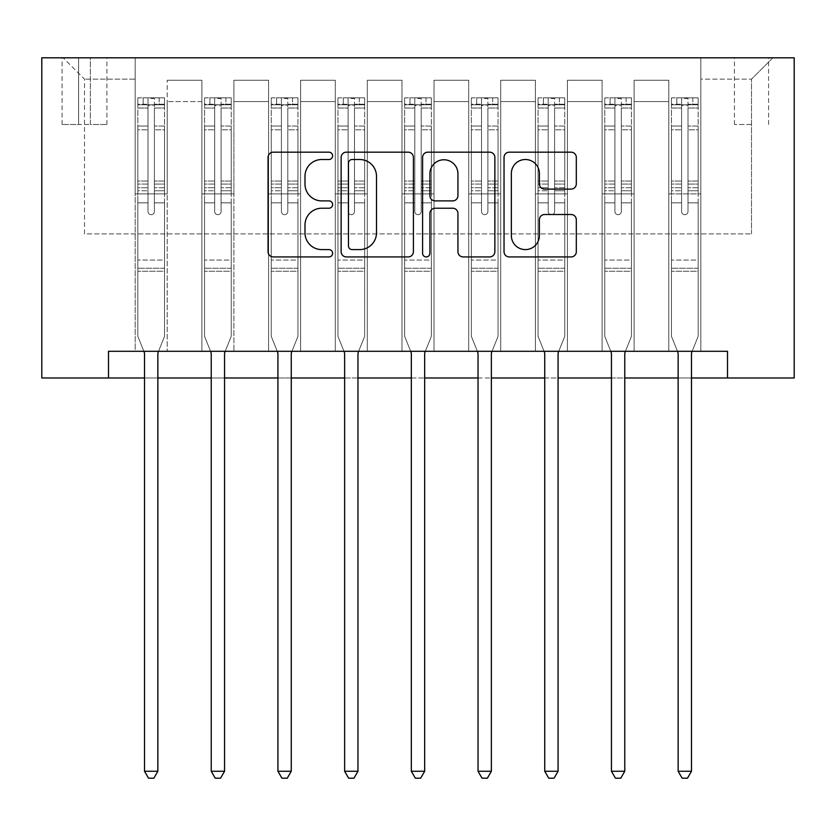 <?xml version="1.0" encoding="UTF-8"?>
<svg xmlns="http://www.w3.org/2000/svg" width="836" height="836" viewBox="0 0 836 836"><rect width="100%" height="100%" fill="white"/><g stroke="black" fill="none" stroke-linecap="round" stroke-linejoin="round"><path stroke-width="0.63" stroke-dasharray="4.18 3.13" d="M332.623 155.841A3.668 3.668 0 0 0 328.956 152.173L273.309 152.173A5.235 5.235 0 0 0 268.063 157.408L268.063 251.688A5.235 5.235 0 0 0 273.309 256.934L328.956 256.934A3.668 3.668 0 0 0 332.623 253.266A3.668 3.668 0 0 0 328.956 249.598L321.755 249.598A16.762 16.762 0 0 1 304.994 232.836L304.994 224.978A16.762 16.762 0 0 1 321.755 208.216L328.956 208.216A3.668 3.668 0 0 0 332.623 204.548A3.668 3.668 0 0 0 328.956 200.891L321.755 200.891A16.762 16.762 0 0 1 304.994 184.129L304.994 176.271A16.762 16.762 0 0 1 321.755 159.509L328.956 159.509A3.668 3.668 0 0 0 332.623 155.841M751.512 57.809L734.436 57.809L751.512 57.809M751.512 124.512L734.436 124.512L751.512 124.512M108.502 377.976L108.502 351.298L108.502 377.976L108.502 351.298L727.498 351.298L108.502 351.298L727.498 351.298L727.498 377.976L41.8 377.976L41.8 57.809L794.2 57.809L794.2 377.976L727.498 377.976L727.498 351.298L727.498 377.976M135.181 351.298L167.2 351.298L135.181 351.298L167.2 351.298L135.181 351.298L135.181 57.809L63.149 57.809L772.851 57.809L700.819 57.809L700.819 351.298L668.8 351.298L700.819 351.298L668.8 351.298L700.819 351.298L700.819 57.809L700.819 193.879L700.819 79.148L751.512 79.148L700.819 79.148L700.819 57.809L135.181 57.809L135.181 193.879L167.2 193.879L167.2 101.564L167.2 351.298L167.2 80.225L167.2 351.298L167.2 193.879L135.181 193.879L135.181 79.148L84.488 79.148L135.181 79.148L135.181 57.809L135.181 351.298M201.884 351.298L233.902 351.298L201.884 351.298L233.902 351.298L201.884 351.298L201.884 80.225L167.2 80.225L201.884 80.225L201.884 351.298L201.884 193.879L233.902 193.879L233.902 101.564L233.902 351.298L233.902 80.225L233.902 351.298L233.902 193.879L201.884 193.879L201.884 101.564L201.884 351.298M268.586 351.298L300.605 351.298L268.586 351.298L300.605 351.298L268.586 351.298L268.586 80.225L233.902 80.225L233.902 101.564L233.902 80.225L268.586 80.225L268.586 351.298L268.586 193.879L300.605 193.879L300.605 101.564L300.605 351.298L300.605 80.225L300.605 351.298L300.605 193.879L268.586 193.879L268.586 101.564L268.586 193.879L300.605 193.879L268.586 193.879L268.586 351.298M335.288 351.298L367.307 351.298L335.288 351.298L367.307 351.298L335.288 351.298L335.288 80.225L300.605 80.225L300.605 101.564L300.605 80.225L335.288 80.225L335.288 351.298L335.288 193.879L367.307 193.879L367.307 101.564L367.307 351.298L367.307 80.225L367.307 351.298L367.307 193.879L335.288 193.879L335.288 101.564L335.288 193.879L367.307 193.879L335.288 193.879L335.288 351.298M401.991 351.298L434.009 351.298L401.991 351.298L434.009 351.298L401.991 351.298L401.991 80.225L367.307 80.225L367.307 101.564L367.307 80.225L401.991 80.225L401.991 351.298L401.991 193.879L434.009 193.879L434.009 101.564L434.009 351.298L434.009 80.225L434.009 351.298L434.009 193.879L401.991 193.879L401.991 101.564L401.991 193.879L434.009 193.879L401.991 193.879L401.991 351.298M468.693 351.298L500.712 351.298L468.693 351.298L500.712 351.298L468.693 351.298L468.693 80.225L434.009 80.225L434.009 101.564L434.009 80.225L468.693 80.225L468.693 351.298L468.693 193.879L500.712 193.879L500.712 101.564L500.712 351.298L500.712 80.225L500.712 351.298L500.712 193.879L468.693 193.879L468.693 101.564L468.693 193.879L500.712 193.879L468.693 193.879L468.693 351.298M535.395 351.298L567.414 351.298L535.395 351.298L567.414 351.298L535.395 351.298L535.395 80.225L500.712 80.225L500.712 101.564L500.712 80.225L535.395 80.225L535.395 351.298L535.395 193.879L567.414 193.879L567.414 101.564L567.414 351.298L567.414 80.225L567.414 351.298L567.414 193.879L535.395 193.879L535.395 101.564L535.395 193.879L567.414 193.879L535.395 193.879L535.395 351.298M602.098 351.298L634.116 351.298L602.098 351.298L634.116 351.298L602.098 351.298L602.098 80.225L567.414 80.225L567.414 101.564L567.414 80.225L602.098 80.225L602.098 351.298L602.098 193.879L634.116 193.879L634.116 101.564L634.116 351.298L634.116 80.225L634.116 351.298L634.116 193.879L602.098 193.879L602.098 101.564L602.098 193.879L634.116 193.879L602.098 193.879L602.098 351.298M78.615 57.809L62.073 57.809L78.615 57.809L78.615 124.512L62.073 124.512L90.361 124.512L78.615 124.512L78.615 57.809M90.361 57.809L106.903 57.809L90.361 57.809L90.361 124.512L106.903 124.512L90.361 124.512L90.361 57.809M144.524 377.976L157.858 377.976M211.226 377.976L224.56 377.976M277.928 377.976L291.262 377.976M344.631 377.976L357.965 377.976M411.333 377.976L424.667 377.976M478.035 377.976L491.369 377.976M544.738 377.976L558.072 377.976M611.44 377.976L624.774 377.976M678.142 377.976L691.476 377.976M84.488 233.902L84.488 79.148L63.149 57.809L84.488 79.148L84.488 233.902L751.512 233.902L84.488 233.902M751.512 233.902L751.512 79.148L751.512 233.902M668.8 193.879L700.819 193.879L700.819 351.298L700.819 193.879L668.8 193.879L668.8 101.564L668.8 193.879L700.819 193.879L668.8 193.879L668.8 351.298L668.8 80.225L634.116 80.225L634.116 101.564L634.116 80.225L668.8 80.225L668.8 351.298L668.8 193.879M135.181 193.879L167.2 193.879L135.181 193.879M201.884 80.225L167.2 80.225L201.884 80.225L201.884 101.564L201.884 80.225M201.884 193.879L233.902 193.879L201.884 193.879M268.586 101.564L268.586 80.225L268.586 101.564L233.902 101.564L268.586 101.564M335.288 101.564L335.288 80.225L335.288 101.564L300.605 101.564L335.288 101.564M401.991 101.564L401.991 80.225L401.991 101.564L367.307 101.564L401.991 101.564M468.693 101.564L468.693 80.225L468.693 101.564L434.009 101.564L468.693 101.564M535.395 101.564L535.395 80.225L535.395 101.564L500.712 101.564L535.395 101.564M602.098 101.564L602.098 80.225L602.098 101.564L567.414 101.564L602.098 101.564M668.8 101.564L668.8 80.225L668.8 101.564L634.116 101.564L668.8 101.564M268.586 80.225L233.902 80.225L268.586 80.225M335.288 80.225L300.605 80.225L335.288 80.225M401.991 80.225L367.307 80.225L401.991 80.225M468.693 80.225L434.009 80.225L468.693 80.225M535.395 80.225L500.712 80.225L535.395 80.225M602.098 80.225L567.414 80.225L602.098 80.225M668.8 80.225L634.116 80.225L668.8 80.225M772.851 57.809L751.512 79.148L772.851 57.809M413.412 251.688L413.412 157.408A5.235 5.235 0 0 0 408.177 152.173L346.376 152.173A5.235 5.235 0 0 0 341.14 157.408L341.14 251.688A5.235 5.235 0 0 0 346.376 256.934L408.177 256.934A5.235 5.235 0 0 0 413.412 251.688M352.134 159.509A3.668 3.668 0 0 0 348.466 163.177L348.466 245.93A3.668 3.668 0 0 0 352.134 249.598L359.731 249.598A16.762 16.762 0 0 0 376.493 232.836L376.493 176.271A16.762 16.762 0 0 0 359.731 159.509L352.134 159.509M427.823 152.173L489.624 152.173A5.235 5.235 0 0 1 494.86 157.408L494.86 251.688A5.235 5.235 0 0 1 489.624 256.934L463.175 256.934A5.235 5.235 0 0 1 457.94 251.688L457.94 213.462A5.235 5.235 0 0 0 452.704 208.216L435.159 208.216A5.235 5.235 0 0 0 429.913 213.462L429.913 253.266A3.668 3.668 0 0 1 426.245 256.934A3.668 3.668 0 0 1 422.588 253.266L422.588 157.408A5.235 5.235 0 0 1 427.823 152.173M457.94 173.784A14.013 14.013 0 0 0 443.926 159.77A14.013 14.013 0 0 0 429.913 173.784L429.913 195.645A5.235 5.235 0 0 0 435.159 200.891L452.704 200.891A5.235 5.235 0 0 0 457.94 195.645L457.94 173.784M544.623 189.103L571.072 189.103A5.235 5.235 0 0 0 576.317 183.868L576.317 157.408A5.235 5.235 0 0 0 571.072 152.173L509.27 152.173A5.235 5.235 0 0 0 504.035 157.408L504.035 251.688A5.235 5.235 0 0 0 509.27 256.934L571.072 256.934A5.235 5.235 0 0 0 576.317 251.688L576.317 219.743A5.235 5.235 0 0 0 571.072 214.507L544.623 214.507A5.235 5.235 0 0 0 539.387 219.743L539.387 235.585A14.013 14.013 0 0 1 525.374 249.598A14.013 14.013 0 0 1 511.36 235.585L511.36 173.522A14.013 14.013 0 0 1 525.374 159.509A14.013 14.013 0 0 1 539.387 173.522L539.387 183.868A5.235 5.235 0 0 0 544.623 189.103M147.993 211.487A3.198 3.198 90 0 0 151.191 214.695A3.198 3.198 -90 0 1 147.993 211.487L147.993 202.834L147.993 211.487A3.198 3.198 90 0 0 151.191 214.695A3.198 3.198 90 0 0 154.388 211.487A3.198 3.198 -90 0 1 151.191 214.695A3.198 3.198 90 0 0 154.388 211.487L154.388 202.834L154.388 211.487A3.198 3.198 -90 0 1 151.191 214.695A3.198 3.198 -90 0 1 147.993 211.487L147.993 187.734L147.993 211.487M143.865 351.298L137.846 336.354L137.846 202.834L137.846 260.048L137.846 202.834L147.993 202.834L137.846 202.834L147.993 202.834L137.846 202.834L137.846 184.077L147.993 184.077L147.993 202.834L147.993 184.077L137.846 184.077L137.846 181.046L147.993 181.046L137.846 181.046L137.846 129.82L147.993 129.82L137.846 129.82L137.846 108.022L147.993 108.022L137.846 108.022L137.846 104.772L137.846 202.834L137.846 190.754L147.993 190.754L137.846 190.754L137.846 187.734L147.993 187.734L137.846 187.734L137.846 126.017L147.993 126.017L147.993 187.734L147.993 126.017L137.846 126.017L137.846 104.218L147.993 104.218L147.993 126.017L147.993 98.491L147.993 106.172L147.993 98.491L154.388 98.491L154.388 106.172C152.267 104.312 150.125 104.312 147.993 106.172L147.993 184.077L147.993 106.172C150.114 104.312 152.256 104.312 154.388 106.172L154.388 187.734L154.388 98.491L147.993 98.491L147.993 104.218L137.846 104.218L137.846 97.833L143.186 97.833L143.186 104.772L137.846 104.772L137.846 97.833L137.846 104.772L159.195 104.772L143.186 104.772L143.186 97.833L164.399 97.833L159.195 97.833L159.195 104.772L164.535 104.772L164.535 97.833L137.846 97.833L137.846 336.354L137.846 260.048L137.846 336.354L144.137 351.977A5.34 5.34 -90 0 1 144.524 353.962L144.524 771.252L157.858 771.252L157.858 353.962A5.34 5.34 -90 0 1 158.244 351.977L164.535 336.354L164.535 271.251L164.535 336.354L158.516 351.298M164.535 104.772L164.535 271.251L137.846 271.251L164.535 271.251L164.535 260.048L137.846 260.048L164.535 260.048L164.535 202.834L164.535 336.354L158.244 351.977L164.535 336.354L164.535 202.834L154.388 202.834L154.388 129.82L154.388 211.487L154.388 190.754L154.388 202.834L164.535 202.834L154.388 202.834L164.535 202.834L164.535 184.077L154.388 184.077L164.535 184.077L164.535 181.046L154.388 181.046L164.535 181.046L164.535 129.82L154.388 129.82L154.388 108.022L154.388 129.82L164.535 129.82L164.535 108.022L154.388 108.022L164.535 108.022L164.535 104.772L137.982 104.772L164.399 104.772L159.195 104.772L159.195 97.833L164.535 97.833L164.535 190.754L154.388 190.754L154.388 187.734L154.388 190.754L164.535 190.754L164.535 187.734L154.388 187.734L164.535 187.734L164.535 126.017L154.388 126.017L164.535 126.017L164.535 104.218L154.388 104.218L164.535 104.218L164.535 97.833L164.535 104.772M157.858 771.252L144.524 771.252L144.524 353.962L144.524 771.252L148.526 778.191L153.855 778.191L148.526 778.191L144.524 771.252L148.526 778.191L153.855 778.191L157.858 771.252L157.858 353.962A5.34 5.34 -90 0 1 158.244 351.977A5.34 5.34 90 0 0 157.858 353.962L157.858 771.252L153.855 778.191L157.858 771.252L144.524 771.252M137.846 336.354L144.137 351.977A5.34 5.34 -90 0 1 144.524 353.962A5.34 5.34 90 0 0 144.137 351.977L137.846 336.354M214.695 211.487A3.198 3.198 87.5 0 0 217.893 214.695A3.198 3.198 -92.5 0 1 214.695 211.487L214.695 202.834L214.695 211.487A3.198 3.198 92.6 0 0 217.893 214.695A3.198 3.198 87.5 0 0 221.091 211.487A3.198 3.198 -92.5 0 1 217.893 214.695A3.198 3.198 92.6 0 0 221.091 211.487L221.091 202.834L221.091 211.487A3.198 3.198 -87.4 0 1 217.893 214.695A3.198 3.198 -87.4 0 1 214.695 211.487L214.695 187.734L214.695 211.487M210.567 351.298L204.548 336.354L204.548 202.834L204.548 260.048L204.548 202.834L214.695 202.834L204.548 202.834L214.695 202.834L204.548 202.834L204.548 184.077L214.695 184.077L214.695 202.834L214.695 184.077L204.548 184.077L204.548 181.046L214.695 181.046L204.548 181.046L204.548 129.82L214.695 129.82L204.548 129.82L204.548 108.022L214.695 108.022L204.548 108.022L204.548 104.772L204.548 202.834L204.548 190.754L214.695 190.754L204.548 190.754L204.548 187.734L214.695 187.734L204.548 187.734L204.548 126.017L214.695 126.017L214.695 187.734L214.695 126.017L204.548 126.017L204.548 104.218L214.695 104.218L214.695 126.017L214.695 98.491L214.695 106.172L214.695 98.491L221.091 98.491L221.091 106.172C218.969 104.312 216.827 104.312 214.695 106.172L214.695 184.077L214.695 106.172C216.817 104.312 218.959 104.312 221.091 106.172L221.091 187.734L221.091 98.491L214.695 98.491L214.695 104.218L204.548 104.218L204.548 97.833L209.888 97.833L209.888 104.772L204.548 104.772L204.548 97.833L204.548 104.772L225.898 104.772L209.888 104.772L209.888 97.833L231.102 97.833L225.898 97.833L225.898 104.772L231.238 104.772L231.238 97.833L204.548 97.833L204.548 336.354L204.548 260.048L204.548 336.354L210.839 351.977A5.34 5.34 -92.5 0 1 211.226 353.962L211.226 771.252L224.56 771.252L224.56 353.962A5.34 5.34 -92.5 0 1 224.947 351.977L231.238 336.354L231.238 271.251L231.238 336.354L225.218 351.298M231.238 104.772L231.238 271.251L204.548 271.251L231.238 271.251L231.238 260.048L204.548 260.048L231.238 260.048L231.238 202.834L231.238 336.354L224.947 351.977L231.238 336.354L231.238 202.834L221.091 202.834L221.091 129.82L221.091 211.487L221.091 190.754L221.091 202.834L231.238 202.834L221.091 202.834L231.238 202.834L231.238 184.077L221.091 184.077L231.238 184.077L231.238 181.046L221.091 181.046L231.238 181.046L231.238 129.82L221.091 129.82L221.091 108.022L221.091 129.82L231.238 129.82L231.238 108.022L221.091 108.022L231.238 108.022L231.238 104.772L204.684 104.772L231.102 104.772L225.898 104.772L225.898 97.833L231.238 97.833L231.238 190.754L221.091 190.754L221.091 187.734L221.091 190.754L231.238 190.754L231.238 187.734L221.091 187.734L231.238 187.734L231.238 126.017L221.091 126.017L231.238 126.017L231.238 104.218L221.091 104.218L231.238 104.218L231.238 97.833L231.238 104.772M224.56 771.252L211.226 771.252L211.226 353.962L211.226 771.252L215.228 778.191L220.558 778.191L215.228 778.191L211.226 771.252L215.228 778.191L220.558 778.191L224.56 771.252L224.56 353.962A5.34 5.34 -92.5 0 1 224.947 351.977A5.34 5.34 92.6 0 0 224.56 353.962L224.56 771.252L220.558 778.191L224.56 771.252L211.226 771.252M204.548 336.354L210.839 351.977A5.34 5.34 -92.5 0 1 211.226 353.962A5.34 5.34 92.6 0 0 210.839 351.977L204.548 336.354M281.398 211.487A3.198 3.198 87.5 0 0 284.595 214.695A3.198 3.198 -92.5 0 1 281.398 211.487L281.398 202.834L281.398 211.487A3.198 3.198 92.6 0 0 284.595 214.695A3.198 3.198 87.5 0 0 287.793 211.487A3.198 3.198 -92.5 0 1 284.595 214.695A3.198 3.198 92.6 0 0 287.793 211.487L287.793 202.834L287.793 211.487A3.198 3.198 -87.4 0 1 284.595 214.695A3.198 3.198 -87.4 0 1 281.398 211.487L281.398 187.734L281.398 211.487M277.27 351.298L271.251 336.354L271.251 202.834L271.251 260.048L271.251 202.834L281.398 202.834L271.251 202.834L281.398 202.834L271.251 202.834L271.251 184.077L281.398 184.077L281.398 202.834L281.398 184.077L271.251 184.077L271.251 181.046L281.398 181.046L271.251 181.046L271.251 129.82L281.398 129.82L271.251 129.82L271.251 108.022L281.398 108.022L271.251 108.022L271.251 104.772L271.251 202.834L271.251 190.754L281.398 190.754L271.251 190.754L271.251 187.734L281.398 187.734L271.251 187.734L271.251 126.017L281.398 126.017L281.398 187.734L281.398 126.017L271.251 126.017L271.251 104.218L281.398 104.218L281.398 126.017L281.398 98.491L281.398 106.172L281.398 98.491L287.793 98.491L287.793 106.172C285.672 104.312 283.529 104.312 281.398 106.172L281.398 184.077L281.398 106.172C283.519 104.312 285.661 104.312 287.793 106.172L287.793 187.734L287.793 98.491L281.398 98.491L281.398 104.218L271.251 104.218L271.251 97.833L276.591 97.833L276.591 104.772L271.251 104.772L271.251 97.833L271.251 104.772L292.6 104.772L276.591 104.772L276.591 97.833L297.804 97.833L292.6 97.833L292.6 104.772L297.94 104.772L297.94 97.833L271.251 97.833L271.251 336.354L271.251 260.048L271.251 336.354L277.542 351.977A5.34 5.34 -92.5 0 1 277.928 353.962L277.928 771.252L291.262 771.252L291.262 353.962A5.34 5.34 -92.5 0 1 291.649 351.977L297.94 336.354L297.94 271.251L297.94 336.354L291.921 351.298M297.94 104.772L297.94 271.251L271.251 271.251L297.94 271.251L297.94 260.048L271.251 260.048L297.94 260.048L297.94 202.834L297.94 336.354L291.649 351.977L297.94 336.354L297.94 202.834L287.793 202.834L287.793 129.82L287.793 211.487L287.793 190.754L287.793 202.834L297.94 202.834L287.793 202.834L297.94 202.834L297.94 184.077L287.793 184.077L297.94 184.077L297.94 181.046L287.793 181.046L297.94 181.046L297.94 129.82L287.793 129.82L287.793 108.022L287.793 129.82L297.94 129.82L297.94 108.022L287.793 108.022L297.94 108.022L297.94 104.772L271.386 104.772L297.804 104.772L292.6 104.772L292.6 97.833L297.94 97.833L297.94 190.754L287.793 190.754L287.793 187.734L287.793 190.754L297.94 190.754L297.94 187.734L287.793 187.734L297.94 187.734L297.94 126.017L287.793 126.017L297.94 126.017L297.94 104.218L287.793 104.218L297.94 104.218L297.94 97.833L297.94 104.772M291.262 771.252L277.928 771.252L277.928 353.962L277.928 771.252L281.931 778.191L287.26 778.191L281.931 778.191L277.928 771.252L281.931 778.191L287.26 778.191L291.262 771.252L291.262 353.962A5.34 5.34 -92.5 0 1 291.649 351.977A5.34 5.34 92.6 0 0 291.262 353.962L291.262 771.252L287.26 778.191L291.262 771.252L277.928 771.252M271.251 336.354L277.542 351.977A5.34 5.34 -92.5 0 1 277.928 353.962A5.34 5.34 92.6 0 0 277.542 351.977L271.251 336.354M348.1 211.487A3.198 3.198 87.5 0 0 351.298 214.695A3.198 3.198 -92.5 0 1 348.1 211.487L348.1 202.834L348.1 211.487A3.198 3.198 92.6 0 0 351.298 214.695A3.198 3.198 87.5 0 0 354.495 211.487A3.198 3.198 -92.5 0 1 351.298 214.695A3.198 3.198 92.6 0 0 354.495 211.487L354.495 202.834L354.495 211.487A3.198 3.198 -87.4 0 1 351.298 214.695A3.198 3.198 -87.4 0 1 348.1 211.487L348.1 187.734L348.1 211.487M343.972 351.298L337.953 336.354L337.953 202.834L337.953 260.048L337.953 202.834L348.1 202.834L337.953 202.834L348.1 202.834L337.953 202.834L337.953 184.077L348.1 184.077L348.1 202.834L348.1 184.077L337.953 184.077L337.953 181.046L348.1 181.046L337.953 181.046L337.953 129.82L348.1 129.82L337.953 129.82L337.953 108.022L348.1 108.022L337.953 108.022L337.953 104.772L337.953 202.834L337.953 190.754L348.1 190.754L337.953 190.754L337.953 187.734L348.1 187.734L337.953 187.734L337.953 126.017L348.1 126.017L348.1 187.734L348.1 126.017L337.953 126.017L337.953 104.218L348.1 104.218L348.1 126.017L348.1 98.491L348.1 106.172L348.1 98.491L354.495 98.491L354.495 106.172C352.374 104.312 350.232 104.312 348.1 106.172L348.1 184.077L348.1 106.172C350.221 104.312 352.364 104.312 354.495 106.172L354.495 187.734L354.495 98.491L348.1 98.491L348.1 104.218L337.953 104.218L337.953 97.833L343.293 97.833L343.293 104.772L337.953 104.772L337.953 97.833L337.953 104.772L359.302 104.772L343.293 104.772L343.293 97.833L364.506 97.833L359.302 97.833L359.302 104.772L364.642 104.772L364.642 97.833L337.953 97.833L337.953 336.354L337.953 260.048L337.953 336.354L344.244 351.977A5.34 5.34 -92.5 0 1 344.631 353.962L344.631 771.252L357.965 771.252L357.965 353.962A5.34 5.34 -92.5 0 1 358.351 351.977L364.642 336.354L364.642 271.251L364.642 336.354L358.623 351.298M364.642 104.772L364.642 271.251L337.953 271.251L364.642 271.251L364.642 260.048L337.953 260.048L364.642 260.048L364.642 202.834L364.642 336.354L358.351 351.977L364.642 336.354L364.642 202.834L354.495 202.834L354.495 129.82L354.495 211.487L354.495 190.754L354.495 202.834L364.642 202.834L354.495 202.834L364.642 202.834L364.642 184.077L354.495 184.077L364.642 184.077L364.642 181.046L354.495 181.046L364.642 181.046L364.642 129.82L354.495 129.82L354.495 108.022L354.495 129.82L364.642 129.82L364.642 108.022L354.495 108.022L364.642 108.022L364.642 104.772L338.089 104.772L364.506 104.772L359.302 104.772L359.302 97.833L364.642 97.833L364.642 190.754L354.495 190.754L354.495 187.734L354.495 190.754L364.642 190.754L364.642 187.734L354.495 187.734L364.642 187.734L364.642 126.017L354.495 126.017L364.642 126.017L364.642 104.218L354.495 104.218L364.642 104.218L364.642 97.833L364.642 104.772M357.965 771.252L344.631 771.252L344.631 353.962L344.631 771.252L348.633 778.191L353.962 778.191L348.633 778.191L344.631 771.252L348.633 778.191L353.962 778.191L357.965 771.252L357.965 353.962A5.34 5.34 -92.5 0 1 358.351 351.977A5.34 5.34 92.6 0 0 357.965 353.962L357.965 771.252L353.962 778.191L357.965 771.252L344.631 771.252M337.953 336.354L344.244 351.977A5.34 5.34 -92.5 0 1 344.631 353.962A5.34 5.34 92.6 0 0 344.244 351.977L337.953 336.354M414.802 211.487A3.198 3.198 87.5 0 0 418 214.695A3.198 3.198 -92.5 0 1 414.802 211.487L414.802 202.834L414.802 211.487A3.198 3.198 92.6 0 0 418 214.695A3.198 3.198 87.5 0 0 421.198 211.487A3.198 3.198 -92.5 0 1 418 214.695A3.198 3.198 92.6 0 0 421.198 211.487L421.198 202.834L421.198 211.487A3.198 3.198 -87.4 0 1 418 214.695A3.198 3.198 -87.4 0 1 414.802 211.487L414.802 187.734L414.802 211.487M410.675 351.298L404.655 336.354L404.655 202.834L404.655 260.048L404.655 202.834L414.802 202.834L404.655 202.834L414.802 202.834L404.655 202.834L404.655 184.077L414.802 184.077L414.802 202.834L414.802 184.077L404.655 184.077L404.655 181.046L414.802 181.046L404.655 181.046L404.655 129.82L414.802 129.82L404.655 129.82L404.655 108.022L414.802 108.022L404.655 108.022L404.655 104.772L404.655 202.834L404.655 190.754L414.802 190.754L404.655 190.754L404.655 187.734L414.802 187.734L404.655 187.734L404.655 126.017L414.802 126.017L414.802 187.734L414.802 126.017L404.655 126.017L404.655 104.218L414.802 104.218L414.802 126.017L414.802 98.491L414.802 106.172L414.802 98.491L421.198 98.491L421.198 106.172C419.076 104.312 416.934 104.312 414.802 106.172L414.802 184.077L414.802 106.172C416.924 104.312 419.066 104.312 421.198 106.172L421.198 187.734L421.198 98.491L414.802 98.491L414.802 104.218L404.655 104.218L404.655 97.833L409.995 97.833L409.995 104.772L404.655 104.772L404.655 97.833L404.655 104.772L426.005 104.772L409.995 104.772L409.995 97.833L431.209 97.833L426.005 97.833L426.005 104.772L431.345 104.772L431.345 97.833L404.655 97.833L404.655 336.354L404.655 260.048L404.655 336.354L410.946 351.977A5.34 5.34 -92.5 0 1 411.333 353.962L411.333 771.252L424.667 771.252L424.667 353.962A5.34 5.34 -92.5 0 1 425.054 351.977L431.345 336.354L431.345 271.251L431.345 336.354L425.325 351.298M431.345 104.772L431.345 271.251L404.655 271.251L431.345 271.251L431.345 260.048L404.655 260.048L431.345 260.048L431.345 202.834L431.345 336.354L425.054 351.977L431.345 336.354L431.345 202.834L421.198 202.834L421.198 129.82L421.198 211.487L421.198 190.754L421.198 202.834L431.345 202.834L421.198 202.834L431.345 202.834L431.345 184.077L421.198 184.077L431.345 184.077L431.345 181.046L421.198 181.046L431.345 181.046L431.345 129.82L421.198 129.82L421.198 108.022L421.198 129.82L431.345 129.82L431.345 108.022L421.198 108.022L431.345 108.022L431.345 104.772L404.791 104.772L431.209 104.772L426.005 104.772L426.005 97.833L431.345 97.833L431.345 190.754L421.198 190.754L421.198 187.734L421.198 190.754L431.345 190.754L431.345 187.734L421.198 187.734L431.345 187.734L431.345 126.017L421.198 126.017L431.345 126.017L431.345 104.218L421.198 104.218L431.345 104.218L431.345 97.833L431.345 104.772M424.667 771.252L411.333 771.252L411.333 353.962L411.333 771.252L415.335 778.191L420.665 778.191L415.335 778.191L411.333 771.252L415.335 778.191L420.665 778.191L424.667 771.252L424.667 353.962A5.34 5.34 -92.5 0 1 425.054 351.977A5.34 5.34 92.6 0 0 424.667 353.962L424.667 771.252L420.665 778.191L424.667 771.252L411.333 771.252M404.655 336.354L410.946 351.977A5.34 5.34 -92.5 0 1 411.333 353.962A5.34 5.34 92.6 0 0 410.946 351.977L404.655 336.354M481.505 211.487A3.198 3.198 87.5 0 0 484.702 214.695A3.198 3.198 -92.5 0 1 481.505 211.487L481.505 202.834L481.505 211.487A3.198 3.198 92.6 0 0 484.702 214.695A3.198 3.198 87.5 0 0 487.9 211.487A3.198 3.198 -92.5 0 1 484.702 214.695A3.198 3.198 92.6 0 0 487.9 211.487L487.9 202.834L487.9 211.487A3.198 3.198 -87.4 0 1 484.702 214.695A3.198 3.198 -87.4 0 1 481.505 211.487L481.505 187.734L481.505 211.487M477.377 351.298L471.358 336.354L471.358 202.834L471.358 260.048L471.358 202.834L481.505 202.834L471.358 202.834L481.505 202.834L471.358 202.834L471.358 184.077L481.505 184.077L481.505 202.834L481.505 184.077L471.358 184.077L471.358 181.046L481.505 181.046L471.358 181.046L471.358 129.82L481.505 129.82L471.358 129.82L471.358 108.022L481.505 108.022L471.358 108.022L471.358 104.772L471.358 202.834L471.358 190.754L481.505 190.754L471.358 190.754L471.358 187.734L481.505 187.734L471.358 187.734L471.358 126.017L481.505 126.017L481.505 187.734L481.505 126.017L471.358 126.017L471.358 104.218L481.505 104.218L481.505 126.017L481.505 98.491L481.505 106.172L481.505 98.491L487.9 98.491L487.9 106.172C485.779 104.312 483.636 104.312 481.505 106.172L481.505 184.077L481.505 106.172C483.626 104.312 485.768 104.312 487.9 106.172L487.9 187.734L487.9 98.491L481.505 98.491L481.505 104.218L471.358 104.218L471.358 97.833L476.698 97.833L476.698 104.772L471.358 104.772L471.358 97.833L471.358 104.772L492.707 104.772L476.698 104.772L476.698 97.833L497.911 97.833L492.707 97.833L492.707 104.772L498.047 104.772L498.047 97.833L471.358 97.833L471.358 336.354L471.358 260.048L471.358 336.354L477.649 351.977A5.34 5.34 -92.5 0 1 478.035 353.962L478.035 771.252L491.369 771.252L491.369 353.962A5.34 5.34 -92.5 0 1 491.756 351.977L498.047 336.354L498.047 271.251L498.047 336.354L492.028 351.298M498.047 104.772L498.047 271.251L471.358 271.251L498.047 271.251L498.047 260.048L471.358 260.048L498.047 260.048L498.047 202.834L498.047 336.354L491.756 351.977L498.047 336.354L498.047 202.834L487.9 202.834L487.9 129.82L487.9 211.487L487.9 190.754L487.9 202.834L498.047 202.834L487.9 202.834L498.047 202.834L498.047 184.077L487.9 184.077L498.047 184.077L498.047 181.046L487.9 181.046L498.047 181.046L498.047 129.82L487.9 129.82L487.9 108.022L487.9 129.82L498.047 129.82L498.047 108.022L487.9 108.022L498.047 108.022L498.047 104.772L471.494 104.772L497.911 104.772L492.707 104.772L492.707 97.833L498.047 97.833L498.047 190.754L487.9 190.754L487.9 187.734L487.9 190.754L498.047 190.754L498.047 187.734L487.9 187.734L498.047 187.734L498.047 126.017L487.9 126.017L498.047 126.017L498.047 104.218L487.9 104.218L498.047 104.218L498.047 97.833L498.047 104.772M491.369 771.252L478.035 771.252L478.035 353.962L478.035 771.252L482.038 778.191L487.367 778.191L482.038 778.191L478.035 771.252L482.038 778.191L487.367 778.191L491.369 771.252L491.369 353.962A5.34 5.34 -92.5 0 1 491.756 351.977A5.34 5.34 92.6 0 0 491.369 353.962L491.369 771.252L487.367 778.191L491.369 771.252L478.035 771.252M471.358 336.354L477.649 351.977A5.34 5.34 -92.5 0 1 478.035 353.962A5.34 5.34 92.6 0 0 477.649 351.977L471.358 336.354M548.207 211.487A3.198 3.198 87.5 0 0 551.405 214.695A3.198 3.198 -92.5 0 1 548.207 211.487L548.207 202.834L548.207 211.487A3.198 3.198 92.6 0 0 551.405 214.695A3.198 3.198 87.5 0 0 554.602 211.487A3.198 3.198 -92.5 0 1 551.405 214.695A3.198 3.198 92.6 0 0 554.602 211.487L554.602 202.834L554.602 211.487A3.198 3.198 -87.4 0 1 551.405 214.695A3.198 3.198 -87.4 0 1 548.207 211.487L548.207 187.734L548.207 211.487M544.079 351.298L538.06 336.354L538.06 202.834L538.06 260.048L538.06 202.834L548.207 202.834L538.06 202.834L548.207 202.834L538.06 202.834L538.06 184.077L548.207 184.077L548.207 202.834L548.207 184.077L538.06 184.077L538.06 181.046L548.207 181.046L538.06 181.046L538.06 129.82L548.207 129.82L538.06 129.82L538.06 108.022L548.207 108.022L538.06 108.022L538.06 104.772L538.06 202.834L538.06 190.754L548.207 190.754L538.06 190.754L538.06 187.734L548.207 187.734L538.06 187.734L538.06 126.017L548.207 126.017L548.207 187.734L548.207 126.017L538.06 126.017L538.06 104.218L548.207 104.218L548.207 126.017L548.207 98.491L548.207 106.172L548.207 98.491L554.602 98.491L554.602 106.172C552.481 104.312 550.339 104.312 548.207 106.172L548.207 184.077L548.207 106.172C550.328 104.312 552.471 104.312 554.602 106.172L554.602 187.734L554.602 98.491L548.207 98.491L548.207 104.218L538.06 104.218L538.06 97.833L543.4 97.833L543.4 104.772L538.06 104.772L538.06 97.833L538.06 104.772L559.409 104.772L543.4 104.772L543.4 97.833L564.613 97.833L559.409 97.833L559.409 104.772L564.749 104.772L564.749 97.833L538.06 97.833L538.06 336.354L538.06 260.048L538.06 336.354L544.351 351.977A5.34 5.34 -92.5 0 1 544.738 353.962L544.738 771.252L558.072 771.252L558.072 353.962A5.34 5.34 -92.5 0 1 558.458 351.977L564.749 336.354L564.749 271.251L564.749 336.354L558.73 351.298M564.749 104.772L564.749 271.251L538.06 271.251L564.749 271.251L564.749 260.048L538.06 260.048L564.749 260.048L564.749 202.834L564.749 336.354L558.458 351.977L564.749 336.354L564.749 202.834L554.602 202.834L554.602 129.82L554.602 211.487L554.602 190.754L554.602 202.834L564.749 202.834L554.602 202.834L564.749 202.834L564.749 184.077L554.602 184.077L564.749 184.077L564.749 181.046L554.602 181.046L564.749 181.046L564.749 129.82L554.602 129.82L554.602 108.022L554.602 129.82L564.749 129.82L564.749 108.022L554.602 108.022L564.749 108.022L564.749 104.772L538.196 104.772L564.613 104.772L559.409 104.772L559.409 97.833L564.749 97.833L564.749 190.754L554.602 190.754L554.602 187.734L554.602 190.754L564.749 190.754L564.749 187.734L554.602 187.734L564.749 187.734L564.749 126.017L554.602 126.017L564.749 126.017L564.749 104.218L554.602 104.218L564.749 104.218L564.749 97.833L564.749 104.772M558.072 771.252L544.738 771.252L544.738 353.962L544.738 771.252L548.74 778.191L554.069 778.191L548.74 778.191L544.738 771.252L548.74 778.191L554.069 778.191L558.072 771.252L558.072 353.962A5.34 5.34 -92.5 0 1 558.458 351.977A5.34 5.34 92.6 0 0 558.072 353.962L558.072 771.252L554.069 778.191L558.072 771.252L544.738 771.252M538.06 336.354L544.351 351.977A5.34 5.34 -92.5 0 1 544.738 353.962A5.34 5.34 92.6 0 0 544.351 351.977L538.06 336.354M614.909 211.487A3.198 3.198 87.5 0 0 618.107 214.695A3.198 3.198 -92.5 0 1 614.909 211.487L614.909 202.834L614.909 211.487A3.198 3.198 92.6 0 0 618.107 214.695A3.198 3.198 87.5 0 0 621.305 211.487A3.198 3.198 -92.5 0 1 618.107 214.695A3.198 3.198 92.6 0 0 621.305 211.487L621.305 202.834L621.305 211.487A3.198 3.198 -87.4 0 1 618.107 214.695A3.198 3.198 -87.4 0 1 614.909 211.487L614.909 187.734L614.909 211.487M610.782 351.298L604.762 336.354L604.762 202.834L604.762 260.048L604.762 202.834L614.909 202.834L604.762 202.834L614.909 202.834L604.762 202.834L604.762 184.077L614.909 184.077L614.909 202.834L614.909 184.077L604.762 184.077L604.762 181.046L614.909 181.046L604.762 181.046L604.762 129.82L614.909 129.82L604.762 129.82L604.762 108.022L614.909 108.022L604.762 108.022L604.762 104.772L604.762 202.834L604.762 190.754L614.909 190.754L604.762 190.754L604.762 187.734L614.909 187.734L604.762 187.734L604.762 126.017L614.909 126.017L614.909 187.734L614.909 126.017L604.762 126.017L604.762 104.218L614.909 104.218L614.909 126.017L614.909 98.491L614.909 106.172L614.909 98.491L621.305 98.491L621.305 106.172C619.183 104.312 617.041 104.312 614.909 106.172L614.909 184.077L614.909 106.172C617.031 104.312 619.173 104.312 621.305 106.172L621.305 187.734L621.305 98.491L614.909 98.491L614.909 104.218L604.762 104.218L604.762 97.833L610.102 97.833L610.102 104.772L604.762 104.772L604.762 97.833L604.762 104.772L626.112 104.772L610.102 104.772L610.102 97.833L631.316 97.833L626.112 97.833L626.112 104.772L631.452 104.772L631.452 97.833L604.762 97.833L604.762 336.354L604.762 260.048L604.762 336.354L611.053 351.977A5.34 5.34 -92.5 0 1 611.44 353.962L611.44 771.252L624.774 771.252L624.774 353.962A5.34 5.34 -92.5 0 1 625.161 351.977L631.452 336.354L631.452 271.251L631.452 336.354L625.433 351.298M631.452 104.772L631.452 271.251L604.762 271.251L631.452 271.251L631.452 260.048L604.762 260.048L631.452 260.048L631.452 202.834L631.452 336.354L625.161 351.977L631.452 336.354L631.452 202.834L621.305 202.834L621.305 129.82L621.305 211.487L621.305 190.754L621.305 202.834L631.452 202.834L621.305 202.834L631.452 202.834L631.452 184.077L621.305 184.077L631.452 184.077L631.452 181.046L621.305 181.046L631.452 181.046L631.452 129.82L621.305 129.82L621.305 108.022L621.305 129.82L631.452 129.82L631.452 108.022L621.305 108.022L631.452 108.022L631.452 104.772L604.898 104.772L631.316 104.772L626.112 104.772L626.112 97.833L631.452 97.833L631.452 190.754L621.305 190.754L621.305 187.734L621.305 190.754L631.452 190.754L631.452 187.734L621.305 187.734L631.452 187.734L631.452 126.017L621.305 126.017L631.452 126.017L631.452 104.218L621.305 104.218L631.452 104.218L631.452 97.833L631.452 104.772M624.774 771.252L611.44 771.252L611.44 353.962L611.44 771.252L615.442 778.191L620.772 778.191L615.442 778.191L611.44 771.252L615.442 778.191L620.772 778.191L624.774 771.252L624.774 353.962A5.34 5.34 -92.5 0 1 625.161 351.977A5.34 5.34 92.6 0 0 624.774 353.962L624.774 771.252L620.772 778.191L624.774 771.252L611.44 771.252M604.762 336.354L611.053 351.977A5.34 5.34 -92.5 0 1 611.44 353.962A5.34 5.34 92.6 0 0 611.053 351.977L604.762 336.354M681.612 211.487A3.198 3.198 87.5 0 0 684.809 214.695A3.198 3.198 -92.5 0 1 681.612 211.487L681.612 202.834L681.612 211.487A3.198 3.198 92.6 0 0 684.809 214.695A3.198 3.198 87.5 0 0 688.007 211.487A3.198 3.198 -92.5 0 1 684.809 214.695A3.198 3.198 92.6 0 0 688.007 211.487L688.007 202.834L688.007 211.487A3.198 3.198 -87.4 0 1 684.809 214.695A3.198 3.198 -87.4 0 1 681.612 211.487L681.612 187.734L681.612 211.487M677.484 351.298L671.465 336.354L671.465 202.834L671.465 260.048L671.465 202.834L681.612 202.834L671.465 202.834L681.612 202.834L671.465 202.834L671.465 184.077L681.612 184.077L681.612 202.834L681.612 184.077L671.465 184.077L671.465 181.046L681.612 181.046L671.465 181.046L671.465 129.82L681.612 129.82L671.465 129.82L671.465 108.022L681.612 108.022L671.465 108.022L671.465 104.772L671.465 202.834L671.465 190.754L681.612 190.754L671.465 190.754L671.465 187.734L681.612 187.734L671.465 187.734L671.465 126.017L681.612 126.017L681.612 187.734L681.612 126.017L671.465 126.017L671.465 104.218L681.612 104.218L681.612 126.017L681.612 98.491L681.612 106.172L681.612 98.491L688.007 98.491L688.007 106.172C685.886 104.312 683.743 104.312 681.612 106.172L681.612 184.077L681.612 106.172C683.733 104.312 685.875 104.312 688.007 106.172L688.007 187.734L688.007 98.491L681.612 98.491L681.612 104.218L671.465 104.218L671.465 97.833L676.805 97.833L676.805 104.772L671.465 104.772L671.465 97.833L671.465 104.772L692.814 104.772L676.805 104.772L676.805 97.833L698.018 97.833L692.814 97.833L692.814 104.772L698.154 104.772L698.154 97.833L671.465 97.833L671.465 336.354L671.465 260.048L671.465 336.354L677.756 351.977A5.34 5.34 -92.5 0 1 678.142 353.962L678.142 771.252L691.476 771.252L691.476 353.962A5.34 5.34 -92.5 0 1 691.863 351.977L698.154 336.354L698.154 271.251L698.154 336.354L692.135 351.298M698.154 104.772L698.154 271.251L671.465 271.251L698.154 271.251L698.154 260.048L671.465 260.048L698.154 260.048L698.154 202.834L698.154 336.354L691.863 351.977L698.154 336.354L698.154 202.834L688.007 202.834L688.007 129.82L688.007 211.487L688.007 190.754L688.007 202.834L698.154 202.834L688.007 202.834L698.154 202.834L698.154 184.077L688.007 184.077L698.154 184.077L698.154 181.046L688.007 181.046L698.154 181.046L698.154 129.82L688.007 129.82L688.007 108.022L688.007 129.82L698.154 129.82L698.154 108.022L688.007 108.022L698.154 108.022L698.154 104.772L671.601 104.772L698.018 104.772L692.814 104.772L692.814 97.833L698.154 97.833L698.154 190.754L688.007 190.754L688.007 187.734L688.007 190.754L698.154 190.754L698.154 187.734L688.007 187.734L698.154 187.734L698.154 126.017L688.007 126.017L698.154 126.017L698.154 104.218L688.007 104.218L698.154 104.218L698.154 97.833L698.154 104.772M691.476 771.252L678.142 771.252L678.142 353.962L678.142 771.252L682.145 778.191L687.474 778.191L682.145 778.191L678.142 771.252L682.145 778.191L687.474 778.191L691.476 771.252L691.476 353.962A5.34 5.34 -92.5 0 1 691.863 351.977A5.34 5.34 92.6 0 0 691.476 353.962L691.476 771.252L687.474 778.191L691.476 771.252L678.142 771.252M671.465 336.354L677.756 351.977A5.34 5.34 -92.5 0 1 678.142 353.962A5.34 5.34 92.6 0 0 677.756 351.977L671.465 336.354M201.884 101.564L167.2 101.564L201.884 101.564M164.535 268.251L137.846 268.251L164.535 268.251M147.993 106.172L147.993 98.491M154.388 106.172L154.388 98.491M231.238 268.251L204.548 268.251L231.238 268.251M214.695 106.172L214.695 98.491M297.94 268.251L271.251 268.251L297.94 268.251M281.398 106.172L281.398 98.491M364.642 268.251L337.953 268.251L364.642 268.251M348.1 106.172L348.1 98.491M221.091 106.172L221.091 98.491M287.793 106.172L287.793 98.491M354.495 106.172L354.495 98.491M431.345 268.251L404.655 268.251L431.345 268.251M414.802 106.172L414.802 98.491M421.198 106.172L421.198 98.491M498.047 268.251L471.358 268.251L498.047 268.251M481.505 106.172L481.505 98.491M487.9 106.172L487.9 98.491M564.749 268.251L538.06 268.251L564.749 268.251M548.207 106.172L548.207 98.491M554.602 106.172L554.602 98.491M631.452 268.251L604.762 268.251L631.452 268.251M614.909 106.172L614.909 98.491M621.305 106.172L621.305 98.491M698.154 268.251L671.465 268.251L698.154 268.251M681.612 106.172L681.612 98.491M688.007 106.172L688.007 98.491M734.436 124.512L734.436 57.809M62.073 124.512L62.073 57.809M106.903 124.512L106.903 57.809M768.587 124.512L768.587 57.809"/><path stroke-width="1.25" d="M332.623 155.841A3.668 3.668 0 0 0 328.956 152.173L273.309 152.173A5.235 5.235 0 0 0 268.063 157.408L268.063 251.688A5.235 5.235 0 0 0 273.309 256.934L328.956 256.934A3.668 3.668 0 0 0 332.623 253.266A3.668 3.668 0 0 0 328.956 249.598L321.755 249.598A16.762 16.762 0 0 1 304.994 232.836L304.994 224.978A16.762 16.762 0 0 1 321.755 208.216L328.956 208.216A3.668 3.668 0 0 0 332.623 204.548A3.668 3.668 0 0 0 328.956 200.891L321.755 200.891A16.762 16.762 0 0 1 304.994 184.129L304.994 176.271A16.762 16.762 0 0 1 321.755 159.509L328.956 159.509A3.668 3.668 0 0 0 332.623 155.841M571.072 189.103A5.235 5.235 0 0 0 576.317 183.868L576.317 157.408A5.235 5.235 0 0 0 571.072 152.173L509.27 152.173A5.235 5.235 0 0 0 504.035 157.408L504.035 251.688A5.235 5.235 0 0 0 509.27 256.934L571.072 256.934A5.235 5.235 0 0 0 576.317 251.688L576.317 219.743A5.235 5.235 0 0 0 571.072 214.507L544.623 214.507A5.235 5.235 0 0 0 539.387 219.743L539.387 235.585A14.013 14.013 0 0 1 525.374 249.598A14.013 14.013 0 0 1 511.36 235.585L511.36 173.522A14.013 14.013 0 0 1 525.374 159.509A14.013 14.013 0 0 1 539.387 173.522L539.387 183.868A5.235 5.235 0 0 0 544.623 189.103L571.072 189.103M108.502 377.976L108.502 351.298L727.498 351.298L727.498 377.976L794.2 377.976L794.2 57.809L41.8 57.809L41.8 377.976L144.524 377.976M413.412 157.408A5.235 5.235 0 0 0 408.177 152.173L346.376 152.173A5.235 5.235 0 0 0 341.14 157.408L341.14 251.688A5.235 5.235 0 0 0 346.376 256.934L408.177 256.934A5.235 5.235 0 0 0 413.412 251.688L413.412 157.408M427.823 152.173L489.624 152.173A5.235 5.235 0 0 1 494.86 157.408L494.86 251.688A5.235 5.235 0 0 1 489.624 256.934L463.175 256.934A5.235 5.235 0 0 1 457.94 251.688L457.94 213.462A5.235 5.235 0 0 0 452.704 208.216L435.159 208.216A5.235 5.235 0 0 0 429.913 213.462L429.913 253.266A3.668 3.668 0 0 1 426.245 256.934A3.668 3.668 0 0 1 422.588 253.266L422.588 157.408A5.235 5.235 0 0 1 427.823 152.173M157.858 377.976L211.226 377.976M224.56 377.976L277.928 377.976M291.262 377.976L344.631 377.976M357.965 377.976L411.333 377.976M424.667 377.976L478.035 377.976M491.369 377.976L544.738 377.976M558.072 377.976L611.44 377.976M624.774 377.976L678.142 377.976M691.476 377.976L727.498 377.976M352.134 159.509A3.668 3.668 0 0 0 348.466 163.177L348.466 245.93A3.668 3.668 0 0 0 352.134 249.598L359.731 249.598A16.762 16.762 0 0 0 376.493 232.836L376.493 176.271A16.762 16.762 0 0 0 359.731 159.509L352.134 159.509M457.94 173.784A14.013 14.013 0 0 0 443.926 159.77A14.013 14.013 0 0 0 429.913 173.784L429.913 195.645A5.235 5.235 0 0 0 435.159 200.891L452.704 200.891A5.235 5.235 0 0 0 457.94 195.645L457.94 173.784M158.516 351.298L158.244 351.977A5.34 5.34 90 0 0 157.858 353.962L157.858 771.252L144.524 771.252L144.524 353.962A5.34 5.34 90 0 0 144.137 351.977L143.865 351.298M157.858 771.252L153.855 778.191L148.526 778.191L144.524 771.252M225.218 351.298L224.947 351.977A5.34 5.34 92.6 0 0 224.56 353.962L224.56 771.252L211.226 771.252L211.226 353.962A5.34 5.34 92.6 0 0 210.839 351.977L210.567 351.298M224.56 771.252L220.558 778.191L215.228 778.191L211.226 771.252M291.921 351.298L291.649 351.977A5.34 5.34 92.6 0 0 291.262 353.962L291.262 771.252L277.928 771.252L277.928 353.962A5.34 5.34 92.6 0 0 277.542 351.977L277.27 351.298M291.262 771.252L287.26 778.191L281.931 778.191L277.928 771.252M358.623 351.298L358.351 351.977A5.34 5.34 92.6 0 0 357.965 353.962L357.965 771.252L344.631 771.252L344.631 353.962A5.34 5.34 92.6 0 0 344.244 351.977L343.972 351.298M357.965 771.252L353.962 778.191L348.633 778.191L344.631 771.252M425.325 351.298L425.054 351.977A5.34 5.34 92.6 0 0 424.667 353.962L424.667 771.252L411.333 771.252L411.333 353.962A5.34 5.34 92.6 0 0 410.946 351.977L410.675 351.298M424.667 771.252L420.665 778.191L415.335 778.191L411.333 771.252M492.028 351.298L491.756 351.977A5.34 5.34 92.6 0 0 491.369 353.962L491.369 771.252L478.035 771.252L478.035 353.962A5.34 5.34 92.6 0 0 477.649 351.977L477.377 351.298M491.369 771.252L487.367 778.191L482.038 778.191L478.035 771.252M558.73 351.298L558.458 351.977A5.34 5.34 92.6 0 0 558.072 353.962L558.072 771.252L544.738 771.252L544.738 353.962A5.34 5.34 92.6 0 0 544.351 351.977L544.079 351.298M558.072 771.252L554.069 778.191L548.74 778.191L544.738 771.252M625.433 351.298L625.161 351.977A5.34 5.34 92.6 0 0 624.774 353.962L624.774 771.252L611.44 771.252L611.44 353.962A5.34 5.34 92.6 0 0 611.053 351.977L610.782 351.298M624.774 771.252L620.772 778.191L615.442 778.191L611.44 771.252M692.135 351.298L691.863 351.977A5.34 5.34 92.6 0 0 691.476 353.962L691.476 771.252L678.142 771.252L678.142 353.962A5.34 5.34 92.6 0 0 677.756 351.977L677.484 351.298M691.476 771.252L687.474 778.191L682.145 778.191L678.142 771.252"/></g></svg>
